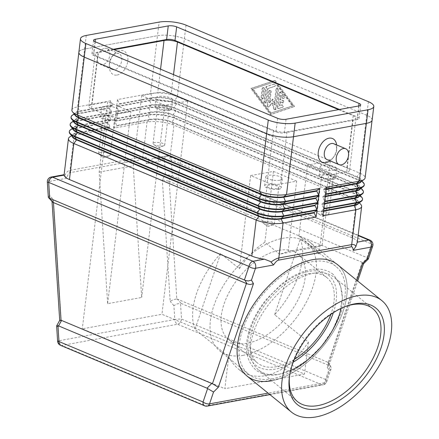 <?xml version="1.0" encoding="UTF-8"?>
<svg xmlns="http://www.w3.org/2000/svg" width="439" height="439" viewBox="0 0 439 439"><rect width="100%" height="100%" fill="white"/><g stroke="black" fill="none" stroke-linecap="round" stroke-linejoin="round"><path stroke-width="0.33" stroke-dasharray="2.19 1.65" d="M333.783 143.745A8.61 5.68 -67.2 0 1 336.647 149.809A8.61 5.68 -67.2 0 1 333.453 157.42A8.61 5.68 -67.2 0 1 329.464 159.845A8.61 5.68 -67.2 0 1 327.121 159.626M116.593 53.366A8.61 5.68 -67.2 0 1 118.936 53.585A8.61 5.68 -67.2 0 1 121.405 62.075A8.61 5.68 -67.2 0 1 114.617 69.691A8.61 5.68 -67.2 0 1 112.274 69.472A8.61 5.68 -67.2 0 1 109.41 63.408A8.61 5.68 -67.2 0 1 112.603 55.791A8.61 5.68 -67.2 0 1 116.593 53.366M117.109 75.025A12.918 8.522 112.8 0 0 127.782 61.098A12.918 8.522 112.8 0 0 120.072 50.54A12.918 8.522 112.8 0 0 114.091 54.178A12.918 8.522 112.8 0 0 109.3 65.598A12.918 8.522 112.8 0 0 117.109 75.025M104.658 48.356A8.61 5.68 -67.2 0 1 107.001 48.581A8.61 5.68 -67.2 0 1 109.47 57.07A8.61 5.68 -67.2 0 1 102.682 64.681A8.61 5.68 -67.2 0 1 100.339 64.462A8.61 5.68 -67.2 0 1 97.864 55.972A8.61 5.68 -67.2 0 1 104.658 48.356M149.759 160.01L146.439 163.648C145.183 160.597 143.954 159.165 142.752 159.346A9.57 6.607 79.6 0 1 142.73 158.144A9.57 6.607 79.6 0 1 142.818 156.964C144.93 156.608 147.246 157.617 149.759 160.01L154.089 158.194L156.997 158.095L168.417 155.999A4.785 3.155 -67.2 0 1 169.717 156.125A4.785 3.155 -67.2 0 1 170.661 156.888A4.785 3.155 -67.2 0 1 171.27 159.911L172.302 175.825L171.638 175.66L168.549 181.181L162.331 179.743L165.415 174.223L171.638 175.66M142.752 159.346L69.889 172.703C68.693 172.955 67.677 174.799 66.838 178.234L64.654 175.156L64.072 175.123M168.549 181.181L169.213 181.351L176.807 298.997L173.482 299.601L170.178 301.341L162.331 179.743M176.807 298.997L177.411 299.146L181.131 303.42L180.528 303.272L181.548 319.076A4.785 3.155 -67.2 0 1 180.166 322.467A4.785 3.155 -67.2 0 1 177.597 324.234L61.833 345.455L205.907 405.91A4.785 3.303 -100.4 0 0 207.318 406.08M66.838 178.234L48.756 181.548L49.651 195.437L53.377 199.712L61.224 321.304L58.135 326.83L59.035 340.719L174.799 319.499L173.899 305.61L177.202 303.876L180.528 303.272M356.786 280.28L327.307 367.273L329.299 370.823L331.11 368.831L331.236 368.195L330.935 366.938L329.607 365.72L327.615 362.175L328.196 362.526L362.159 262.313L362.691 262.648L367.509 257.852L172.302 175.825M327.307 367.273L329.206 364.946L328.943 363.393L328.196 362.526M61.224 321.304L59.72 320.388M53.377 199.712L52.049 201.386L52.208 202.011M363.508 263.806L362.691 262.648M49.651 195.437L48.312 197.292M368.337 258.972L367.509 257.852M108.477 155.96A5.883 1.751 -173.1 0 1 99.302 154.544A5.883 1.751 -173.1 0 1 98.561 153.546A5.883 1.751 -173.1 0 1 100.328 152.542A5.883 1.751 -173.1 0 1 106.77 152.904A5.883 1.751 -173.1 0 1 110.244 154.956A5.883 1.751 -173.1 0 1 109.289 155.757A5.883 1.751 -173.1 0 1 108.477 155.96M112.867 119.682A5.883 1.751 -173.1 0 1 106.425 119.326A5.883 1.751 -173.1 0 1 102.951 117.268A5.883 1.751 -173.1 0 1 104.718 116.264A5.883 1.751 -173.1 0 1 111.16 116.626A5.883 1.751 -173.1 0 1 114.634 118.684A5.883 1.751 -173.1 0 1 112.867 119.682M114.595 120.407A8.374 2.491 -173.1 0 1 105.42 119.896A8.374 2.491 -173.1 0 1 100.482 116.966A8.374 2.491 -173.1 0 1 102.989 115.539A8.374 2.491 -173.1 0 1 112.164 116.055A8.374 2.491 -173.1 0 1 117.103 118.98A8.374 2.491 -173.1 0 1 114.595 120.407M115.693 111.341A8.374 2.491 -173.1 0 1 106.518 110.826A8.374 2.491 -173.1 0 1 101.579 107.901A8.374 2.491 -173.1 0 1 104.087 106.468A8.374 2.491 -173.1 0 1 113.262 106.984A8.374 2.491 -173.1 0 1 118.201 109.909A8.374 2.491 -173.1 0 1 115.693 111.341M327.077 214.847A5.883 1.751 -173.1 0 1 317.896 213.431A5.883 1.751 -173.1 0 1 317.161 212.427A5.883 1.751 -173.1 0 1 318.923 211.422A5.883 1.751 -173.1 0 1 325.37 211.785A5.883 1.751 -173.1 0 1 328.838 213.842A5.883 1.751 -173.1 0 1 327.884 214.638A5.883 1.751 -173.1 0 1 327.077 214.847M331.467 178.569A5.883 1.751 -173.1 0 1 325.019 178.207A5.883 1.751 -173.1 0 1 321.551 176.154A5.883 1.751 -173.1 0 1 323.313 175.15A5.883 1.751 -173.1 0 1 329.76 175.512A5.883 1.751 -173.1 0 1 333.228 177.565A5.883 1.751 -173.1 0 1 331.467 178.569M333.19 179.293A8.374 2.491 -173.1 0 1 324.02 178.777A8.374 2.491 -173.1 0 1 319.076 175.852A8.374 2.491 -173.1 0 1 321.589 174.426A8.374 2.491 -173.1 0 1 330.759 174.941A8.374 2.491 -173.1 0 1 335.703 177.866A8.374 2.491 -173.1 0 1 333.19 179.293M334.288 170.222A8.374 2.491 -173.1 0 1 325.118 169.712A8.374 2.491 -173.1 0 1 320.174 166.782A8.374 2.491 -173.1 0 1 322.687 165.355A8.374 2.491 -173.1 0 1 331.857 165.871A8.374 2.491 -173.1 0 1 336.801 168.796A8.374 2.491 -173.1 0 1 334.288 170.222M162.957 145.978A5.883 1.751 -173.1 0 1 153.776 144.563A5.883 1.751 -173.1 0 1 153.041 143.558A5.883 1.751 -173.1 0 1 154.802 142.554A5.883 1.751 -173.1 0 1 161.25 142.916A5.883 1.751 -173.1 0 1 164.718 144.974A5.883 1.751 -173.1 0 1 163.763 145.77A5.883 1.751 -173.1 0 1 162.957 145.978M167.347 109.701A5.883 1.751 -173.1 0 1 160.899 109.338A5.883 1.751 -173.1 0 1 157.431 107.286A5.883 1.751 -173.1 0 1 159.192 106.282A5.883 1.751 -173.1 0 1 165.64 106.644A5.883 1.751 -173.1 0 1 169.108 108.696A5.883 1.751 -173.1 0 1 167.347 109.701M169.07 110.425A8.374 2.491 -173.1 0 1 159.9 109.909A8.374 2.491 -173.1 0 1 154.956 106.984A8.374 2.491 -173.1 0 1 157.469 105.558A8.374 2.491 -173.1 0 1 166.639 106.073A8.374 2.491 -173.1 0 1 171.583 108.998A8.374 2.491 -173.1 0 1 169.07 110.425M170.167 101.354A8.374 2.491 -173.1 0 1 160.998 100.844A8.374 2.491 -173.1 0 1 156.054 97.913A8.374 2.491 -173.1 0 1 158.567 96.487A8.374 2.491 -173.1 0 1 167.736 97.003A8.374 2.491 -173.1 0 1 172.681 99.927A8.374 2.491 -173.1 0 1 170.167 101.354M272.597 224.828A5.883 1.751 -173.1 0 1 263.422 223.413A5.883 1.751 -173.1 0 1 262.681 222.414A5.883 1.751 -173.1 0 1 264.448 221.41A5.883 1.751 -173.1 0 1 270.89 221.772A5.883 1.751 -173.1 0 1 274.364 223.824A5.883 1.751 -173.1 0 1 273.409 224.625A5.883 1.751 -173.1 0 1 272.597 224.828M276.987 188.556A5.883 1.751 -173.1 0 1 270.545 188.194A5.883 1.751 -173.1 0 1 267.071 186.136A5.883 1.751 -173.1 0 1 268.838 185.132A5.883 1.751 -173.1 0 1 275.28 185.494A5.883 1.751 -173.1 0 1 278.754 187.552A5.883 1.751 -173.1 0 1 276.987 188.556M278.716 189.275A8.374 2.491 -173.1 0 1 269.541 188.765A8.374 2.491 -173.1 0 1 264.602 185.84A8.374 2.491 -173.1 0 1 267.11 184.407A8.374 2.491 -173.1 0 1 276.285 184.923A8.374 2.491 -173.1 0 1 281.223 187.848A8.374 2.491 -173.1 0 1 278.716 189.275M279.813 180.209A8.374 2.491 -173.1 0 1 270.638 179.694A8.374 2.491 -173.1 0 1 265.699 176.769A8.374 2.491 -173.1 0 1 268.207 175.337A8.374 2.491 -173.1 0 1 277.382 175.852A8.374 2.491 -173.1 0 1 282.321 178.777A8.374 2.491 -173.1 0 1 279.813 180.209M271.631 380.794A71.76 40.415 -50.9 0 0 335.187 328.652A71.76 40.415 -50.9 0 0 337.366 264.525A71.76 40.415 -50.9 0 1 335.187 328.652A71.76 40.415 -50.9 0 1 271.631 380.794A71.76 40.415 -50.9 0 1 246.937 375.971L238.695 369.281C246.312 375.329 255.207 377.474 265.37 375.713C281.586 372.239 295.93 361.039 308.387 342.102L274.638 314.719A71.76 40.415 129.1 0 0 300.314 238.937L319.032 254.126C316.365 248.99 313.04 244.797 309.056 241.549L298.921 236.023L313.715 248.03L300.534 249.851L279.67 254.269L264.871 242.262C255.218 248.452 246.718 257.276 239.359 268.728L220.641 253.539L194.965 329.321L228.714 356.704C231.386 361.84 234.711 366.033 238.695 369.281M272.317 378.775A69.367 39.071 -50.9 0 1 248.441 374.11A69.367 39.071 -50.9 0 1 250.548 312.118A69.367 39.071 -50.9 0 1 311.986 261.715A69.367 39.071 -50.9 0 1 335.857 266.38A69.367 39.071 -50.9 0 1 333.755 328.372A69.367 39.071 -50.9 0 1 272.317 378.775M243.387 355.299A69.367 39.071 -50.9 0 1 219.511 350.635A69.367 39.071 -50.9 0 1 221.618 288.642A69.367 39.071 -50.9 0 1 283.051 238.24A69.367 39.071 -50.9 0 1 306.927 242.904A69.367 39.071 -50.9 0 1 304.82 304.896A69.367 39.071 -50.9 0 1 243.387 355.299M294.328 359.354A55.018 30.988 -50.9 0 1 276.422 366.664A55.018 30.988 -50.9 0 1 257.484 362.965A55.018 30.988 -50.9 0 1 259.153 313.803A55.018 30.988 -50.9 0 1 307.882 273.826A55.018 30.988 -50.9 0 1 326.814 277.525A55.018 30.988 -50.9 0 1 330.869 314.324M278.952 250.351A55.018 30.988 -50.9 0 1 297.883 254.049A55.018 30.988 -50.9 0 1 296.215 303.212A55.018 30.988 -50.9 0 1 247.486 343.188A55.018 30.988 -50.9 0 1 228.554 339.49A55.018 30.988 -50.9 0 1 230.223 290.327A55.018 30.988 -50.9 0 1 278.952 250.351M341.048 308.397A59.803 33.682 129.1 0 0 334.079 277.256A59.803 33.682 129.1 0 0 313.501 273.239A59.803 33.682 129.1 0 0 260.536 316.689A59.803 33.682 129.1 0 0 258.719 370.132A59.803 33.682 129.1 0 0 279.303 374.149A59.803 33.682 129.1 0 0 290.629 370.532M345.822 306.345A59.803 33.682 129.1 0 0 344.873 306.674A59.803 33.682 129.1 0 0 289.729 374.632A59.803 33.682 129.1 0 0 289.603 375.63M220.641 253.539A71.76 40.415 129.1 0 0 194.965 329.321M274.638 314.719L300.314 238.937M296.66 181.12L273.448 171.38L250.636 175.562L267.214 182.52A9.57 2.848 6.9 0 0 280.653 184.051L296.66 181.12L288.154 251.404L279.67 254.269M288.154 251.404L322.199 245.165L330.704 174.881L346.706 171.945A9.57 2.848 6.9 0 0 349.576 170.316A9.57 2.848 6.9 0 0 346.887 167.917L330.309 160.959L307.498 165.141L330.704 174.881M313.715 248.03L322.199 245.165M273.448 171.38L264.871 242.262M228.714 356.704L224.845 388.685L304.518 374.083L161.947 314.258L82.274 328.86L224.845 388.685M141.72 95.576L164.927 105.316L187.738 101.135L171.161 94.176A9.57 2.848 6.9 0 0 157.722 92.645L141.72 95.576L133.215 165.86L141.676 297.444L107.632 303.684L99.165 172.099L107.67 101.815L91.669 104.751A9.57 2.848 6.9 0 0 88.799 106.381A9.57 2.848 6.9 0 0 91.488 108.779L108.065 115.737L82.274 328.86M338.612 109.646L353.197 115.77A9.57 2.848 -173.1 0 1 355.886 118.168A9.57 2.848 -173.1 0 1 353.016 119.798L286.963 131.903A9.57 2.848 -173.1 0 1 273.524 130.372L97.798 56.631A9.57 2.848 -173.1 0 1 95.109 54.233A9.57 2.848 -173.1 0 1 97.979 52.603L114.008 49.662M250.636 175.562L239.359 268.728M308.387 342.102L304.518 374.083M164.927 105.316L141.676 297.444M99.165 172.099L133.215 165.86M298.921 236.023L307.498 165.141M107.632 303.684L130.877 111.555L107.67 101.815M108.065 115.737L130.877 111.555M187.738 101.135L161.947 314.258M330.309 160.959L319.032 254.126M64.868 175.567C66.152 172.483 67.847 170.733 69.949 170.321L142.818 156.964L147.038 122.08L114.008 128.133L116.714 125.933L149.743 119.88A15.788 4.697 -173.1 0 1 171.918 122.415L354.273 198.933A15.788 4.697 -173.1 0 1 358.109 201.342A15.788 4.697 -173.1 0 1 358.712 202.889A15.788 4.697 -173.1 0 1 358.636 203.208M366.373 123.348L293.504 136.705A19.135 5.691 -173.1 0 1 266.627 133.632L84.272 57.114A19.135 5.691 -173.1 0 1 78.894 52.318A19.135 5.691 -173.1 0 1 84.628 49.053L157.491 35.696A19.135 5.691 -173.1 0 1 184.369 38.769L366.73 115.287A19.135 5.691 -173.1 0 1 372.107 120.083A19.135 5.691 -173.1 0 1 366.373 123.348L366.367 123.359M336.658 144.947A12.918 8.522 -67.2 0 1 336.762 147.614A12.918 8.522 -67.2 0 1 331.966 159.033A12.918 8.522 -67.2 0 1 329.991 160.828M58.135 326.83L56.62 325.974M357.28 242.597L357.291 242.141A19.135 5.691 6.9 0 0 351.913 237.718L169.558 161.201A19.135 5.691 6.9 0 0 156.997 158.095M362.159 262.313L169.213 181.351M327.615 362.175L177.411 299.146M181.131 303.42L329.607 365.72M277.349 107.05L279.056 92.936A1.196 0.823 79.6 0 1 279.67 92.108A1.196 0.823 79.6 0 1 280.417 92.475L283.418 96.481A1.196 0.823 79.6 0 1 283.704 97.694A1.196 0.823 79.6 0 1 283.1 98.468A1.196 0.823 79.6 0 1 282.348 98.1L280.477 95.592L279.994 99.554L282.486 100.597A1.196 0.823 79.6 0 1 283.182 101.832A1.196 0.823 79.6 0 1 282.562 102.907A1.196 0.823 79.6 0 1 282.211 102.863L279.72 101.821L279.242 105.783L281.514 105.02A1.196 0.823 79.6 0 1 281.591 104.998A1.196 0.823 79.6 0 1 282.606 105.969A1.196 0.823 79.6 0 1 282.101 107.33L278.474 108.554A1.196 0.823 79.6 0 1 278.392 108.576A1.196 0.823 79.6 0 1 277.349 107.05L278.03 106.924A1.196 0.823 -100.4 0 0 279.072 108.449A1.196 0.823 -100.4 0 0 279.155 108.428L282.782 107.204A1.196 0.823 -100.4 0 0 283.292 105.843A1.196 0.823 -100.4 0 0 282.272 104.872A1.196 0.823 -100.4 0 0 282.195 104.894L279.923 105.656L280.4 101.7L282.892 102.742A1.196 0.823 -100.4 0 0 283.243 102.781A1.196 0.823 -100.4 0 0 283.868 101.711A1.196 0.823 -100.4 0 0 283.166 100.471L280.675 99.428L281.158 95.466L283.029 97.974A1.196 0.823 -100.4 0 0 283.781 98.341A1.196 0.823 -100.4 0 0 284.384 97.568A1.196 0.823 -100.4 0 0 284.099 96.355L281.097 92.349A1.196 0.823 -100.4 0 0 280.351 91.981A1.196 0.823 -100.4 0 0 279.736 92.81L278.03 106.924M281.158 95.466L280.477 95.592M280.675 99.428L279.994 99.554M280.4 101.7L279.72 101.821M279.923 105.656L279.242 105.783M262.165 88.546A1.196 0.823 79.6 0 1 262.78 87.718A1.196 0.823 79.6 0 1 263.823 89.243L262.736 98.221A1.196 0.823 79.6 0 1 262.127 99.049A1.196 0.823 79.6 0 1 261.079 97.524L262.165 88.546L262.846 88.42L261.759 97.403A1.196 0.823 -100.4 0 0 262.807 98.923A1.196 0.823 -100.4 0 0 263.416 98.095L264.503 89.117A1.196 0.823 -100.4 0 0 263.46 87.591A1.196 0.823 -100.4 0 0 262.846 88.42M252.507 89.21L274.298 81.868L292.292 105.903L270.501 113.246L252.507 89.21L274.298 81.868M274.979 81.742L292.972 105.783L292.292 105.903M292.972 105.783L270.501 113.246M271.181 113.125L253.188 89.084M250.845 88.513L274.457 80.562L293.954 106.6L270.342 114.557L250.845 88.513L251.525 88.387L271.022 114.431L294.635 106.479L275.138 80.436L251.525 88.387M275.138 80.436L274.457 80.562M294.635 106.479L293.954 106.6M271.022 114.431L270.342 114.557M265.793 87.372A1.196 0.823 79.6 0 1 266.325 86.56L273.59 84.118A1.196 0.823 79.6 0 1 273.673 84.096A1.196 0.823 79.6 0 1 274.688 85.062A1.196 0.823 79.6 0 1 274.183 86.428L267.373 88.722L265.743 102.183A1.196 0.823 79.6 0 1 265.129 103.011A1.196 0.823 79.6 0 1 264.086 101.486L265.793 87.372L266.473 87.246L264.766 101.36A1.196 0.823 -100.4 0 0 265.809 102.885A1.196 0.823 -100.4 0 0 266.424 102.057L268.053 88.596L274.863 86.302A1.196 0.823 -100.4 0 0 275.368 84.941A1.196 0.823 -100.4 0 0 274.353 83.97A1.196 0.823 -100.4 0 0 274.271 83.992L267.005 86.439A1.196 0.823 -100.4 0 0 266.473 87.246M268.053 88.596L267.373 88.722M268.8 91.328A1.196 0.823 79.6 0 1 269.409 90.5A1.196 0.823 79.6 0 1 270.457 92.025L269.156 102.775L272.191 99.263L274.128 104.861L276.054 88.93A1.196 0.823 79.6 0 1 276.669 88.102A1.196 0.823 79.6 0 1 277.711 89.627L275.374 108.971A1.196 0.823 79.6 0 1 274.759 109.799A1.196 0.823 79.6 0 1 273.799 109.02L271.736 103.05L268.498 106.798A1.196 0.823 79.6 0 1 268.13 107.017A1.196 0.823 79.6 0 1 267.082 105.492L268.8 91.328L269.48 91.202L267.763 105.365A1.196 0.823 -100.4 0 0 268.811 106.891A1.196 0.823 -100.4 0 0 269.178 106.672L272.416 102.929L274.479 108.894A1.196 0.823 -100.4 0 0 275.44 109.673A1.196 0.823 -100.4 0 0 276.054 108.845L278.397 89.501A1.196 0.823 -100.4 0 0 277.349 87.976A1.196 0.823 -100.4 0 0 276.735 88.804L274.809 104.734L272.871 99.137L269.837 102.649L271.137 91.899A1.196 0.823 -100.4 0 0 270.095 90.374A1.196 0.823 -100.4 0 0 269.48 91.202M269.837 102.649L269.156 102.775M272.871 99.137L272.191 99.263M274.809 104.734L274.128 104.861M272.416 102.929L271.736 103.05M363.552 182.827A19.135 5.691 6.9 0 0 358.91 179.902L176.555 103.384A19.135 5.691 6.9 0 0 149.672 100.317L116.642 106.37L117.465 99.565L150.495 93.512A19.135 5.691 -173.1 0 1 177.378 96.58L359.733 173.103A19.135 5.691 -173.1 0 1 365.111 177.899M69.263 131.898A19.135 5.691 -173.1 0 1 74.998 128.632L108.021 122.58L109.959 126.728L109.904 127.184L76.88 133.237A15.788 4.697 6.9 0 0 73.104 134.57A15.788 4.697 6.9 0 0 72.15 135.931A15.788 4.697 6.9 0 0 72.144 136.26M109.904 127.184L107.198 129.384L74.175 135.437A19.135 5.691 6.9 0 0 69.598 137.056M72.808 137.023A15.788 4.697 -173.1 0 1 72.205 135.475A15.788 4.697 -173.1 0 1 76.935 132.781L109.959 126.728M70.141 124.643A19.135 5.691 -173.1 0 1 75.876 121.378L108.899 115.325L110.837 119.474L110.782 119.924L77.758 125.977A15.788 4.697 6.9 0 0 73.982 127.315A15.788 4.697 6.9 0 0 73.028 128.676A15.788 4.697 6.9 0 0 73.022 129.006M110.782 119.924L108.076 122.124L75.053 128.177A19.135 5.691 6.9 0 0 70.476 129.801M73.686 129.768A15.788 4.697 -173.1 0 1 73.083 128.221A15.788 4.697 -173.1 0 1 77.813 125.527L110.837 119.474M71.019 117.389A19.135 5.691 -173.1 0 1 76.754 114.124L109.777 108.071L111.715 112.219L111.66 112.669L78.636 118.722A15.788 4.697 6.9 0 0 74.86 120.061A15.788 4.697 6.9 0 0 73.9 121.416A15.788 4.697 6.9 0 0 73.9 121.751M111.66 112.669L108.954 114.87L75.931 120.923A19.135 5.691 6.9 0 0 71.354 122.547M74.564 122.508A15.788 4.697 -173.1 0 1 73.955 120.966A15.788 4.697 -173.1 0 1 78.691 118.272L111.715 112.219M108.021 122.58L107.198 129.384M108.899 115.325L108.076 122.124M109.777 108.071L108.954 114.87M71.897 110.134A19.135 5.691 -173.1 0 1 77.632 106.869L110.655 100.816L112.593 104.965L112.538 105.415L109.832 107.615L76.809 113.668A19.135 5.691 6.9 0 0 72.232 115.292M112.538 105.415L79.514 111.468A15.788 4.697 6.9 0 0 75.738 112.807A15.788 4.697 6.9 0 0 74.778 114.162A15.788 4.697 6.9 0 0 74.778 114.491M75.442 115.254A15.788 4.697 -173.1 0 1 74.833 113.712A15.788 4.697 -173.1 0 1 79.569 111.018L112.593 104.965M110.655 100.816L109.832 107.615M323.45 211.181L320.953 211.636L322.89 215.785M360.918 204.59A19.135 5.691 6.9 0 0 356.276 201.671L173.921 125.148A19.135 5.691 6.9 0 0 147.038 122.08L149.743 119.88L149.798 119.43L116.769 125.483L114.831 121.334L147.861 115.281A19.135 5.691 -173.1 0 1 174.744 118.349L357.099 194.867A19.135 5.691 -173.1 0 1 362.477 199.663M362.674 190.082A19.135 5.691 6.9 0 0 358.032 187.162L175.677 110.639A19.135 5.691 6.9 0 0 148.794 107.571L115.764 113.624L116.587 106.82L149.617 100.767A19.135 5.691 -173.1 0 1 176.5 103.84L358.855 180.358A19.135 5.691 -173.1 0 1 364.233 185.154M361.796 197.336A19.135 5.691 6.9 0 0 357.154 194.417L174.799 117.893A19.135 5.691 6.9 0 0 147.916 114.826L114.886 120.879L115.709 114.074L148.739 108.021A19.135 5.691 -173.1 0 1 175.622 111.094L357.977 187.612A19.135 5.691 -173.1 0 1 363.355 192.408M114.008 128.133L114.831 121.334M357.812 203.795A15.788 4.697 6.9 0 0 358.767 202.434A15.788 4.697 6.9 0 0 354.328 198.477L171.973 121.96A15.788 4.697 6.9 0 0 149.798 119.43L147.916 114.826L150.621 112.625A15.788 4.697 -173.1 0 1 172.796 115.155L355.151 191.678A15.788 4.697 -173.1 0 1 358.987 194.087A15.788 4.697 -173.1 0 1 359.59 195.635A15.788 4.697 -173.1 0 1 359.514 195.953M323.713 208.98L321.008 211.181L323.505 210.725M114.886 120.879L117.592 118.678L150.621 112.625L150.676 112.17L117.647 118.223L115.709 114.074M324.328 203.926L321.831 204.382L323.768 208.53M358.69 196.54A15.788 4.697 6.9 0 0 359.645 195.179A15.788 4.697 6.9 0 0 355.206 191.223L172.851 114.705A15.788 4.697 6.9 0 0 150.676 112.17L148.739 108.021L148.794 107.571L151.499 105.371A15.788 4.697 -173.1 0 1 173.674 107.901L356.029 184.424A15.788 4.697 -173.1 0 1 359.865 186.833A15.788 4.697 -173.1 0 1 360.468 188.38A15.788 4.697 -173.1 0 1 360.392 188.699M324.591 201.726L321.886 203.926L324.383 203.471M325.206 196.667L322.709 197.127L324.646 201.276M115.764 113.624L118.47 111.424L151.499 105.371L151.554 104.916L118.525 110.968L116.587 106.82M359.568 189.28A15.788 4.697 6.9 0 0 360.523 187.925A15.788 4.697 6.9 0 0 356.084 183.968L173.729 107.451A15.788 4.697 6.9 0 0 151.554 104.916L149.617 100.767L149.672 100.317L152.377 98.117A15.788 4.697 -173.1 0 1 174.552 100.646L356.907 177.169A15.788 4.697 -173.1 0 1 360.743 179.578A15.788 4.697 -173.1 0 1 361.346 181.126A15.788 4.697 -173.1 0 1 361.27 181.444M325.469 194.472L322.764 196.672L325.261 196.217M321.008 211.181L320.953 211.636M116.769 125.483L116.714 125.933M321.886 203.926L321.831 204.382M117.647 118.223L117.592 118.678M322.764 196.672L322.709 197.127M118.525 110.968L118.47 111.424M326.084 189.412L323.587 189.873L325.524 194.016M116.642 106.37L119.348 104.169L152.377 98.117L152.432 97.661L119.403 103.714L117.465 99.565M360.446 182.026A15.788 4.697 6.9 0 0 361.401 180.67A15.788 4.697 6.9 0 0 356.962 176.714L174.607 100.196A15.788 4.697 6.9 0 0 152.432 97.661L150.495 93.512L157.491 35.696L84.595 49.047A19.135 5.691 6.9 0 0 78.855 52.312M326.347 187.217L323.642 189.418L326.139 188.962M323.642 189.418L323.587 189.873M119.403 103.714L119.348 104.169M372.14 120.088A19.135 5.691 6.9 0 0 366.763 115.292L184.375 38.758A19.135 5.691 6.9 0 0 157.491 35.691L159.137 22.087M113.163 49.311L93.71 52.872A5.981 1.778 6.9 0 0 91.921 53.893A5.981 1.778 6.9 0 0 93.6 55.391L275.988 131.93A5.981 1.778 6.9 0 0 284.39 132.885L357.286 119.529A5.981 1.778 6.9 0 0 359.08 118.508A5.981 1.778 6.9 0 0 357.395 117.01L339.479 109.487M333.355 312.683A57.888 32.601 129.1 0 0 308.705 271.406A57.888 32.601 129.1 0 0 250.954 327.796A57.888 32.601 129.1 0 0 275.599 369.089A57.888 32.601 129.1 0 0 293.236 362.12M165.415 174.223L164.521 160.334A4.785 3.303 79.6 0 1 165.58 156.663A4.785 3.303 79.6 0 1 167.007 155.829A4.785 3.303 79.6 0 1 168.417 155.999L358.125 235.606M366.977 257.517L371.57 243.958L171.27 159.911A4.785 0.582 176.3 0 0 167.907 159.95A4.785 0.582 176.3 0 0 164.521 160.334L146.439 163.648M372.744 245.906A4.785 2.173 -161.3 0 0 371.57 243.958A4.785 3.155 112.8 0 0 370.96 240.934A4.785 3.155 112.8 0 0 370.017 240.171M51.242 177.043A4.785 3.303 -100.4 0 0 49.816 177.877A4.785 3.303 -100.4 0 0 48.756 181.548A4.785 0.582 176.3 0 0 47.33 182.048M204.607 405.79A4.785 3.155 -67.2 0 0 205.907 405.91L321.672 384.696L177.597 324.234A4.785 3.303 -100.4 0 1 175.682 322.44A4.785 3.303 -100.4 0 1 174.799 319.499A4.785 0.582 176.3 0 1 178.185 319.12A4.785 0.582 176.3 0 1 181.548 319.076L325.623 379.537A4.785 2.173 -161.3 0 1 326.797 381.48A4.785 2.173 -161.3 0 1 326.753 381.694A4.785 2.173 -161.3 0 1 325.288 382.649L268.086 393.135M269.908 394.612L323.082 384.866A4.785 3.303 -100.4 0 1 321.672 384.696A4.785 3.155 112.8 0 0 324.24 382.923A4.785 3.155 112.8 0 0 325.623 379.537L330.188 366.071M57.608 341.218A4.785 0.582 176.3 0 1 59.035 340.719A4.785 3.303 -100.4 0 0 59.918 343.655A4.785 3.303 -100.4 0 0 61.833 345.455A4.785 3.155 112.8 0 1 60.527 345.328M331.11 368.831L326.753 381.694A4.785 4.785 0 0 1 323.082 384.866A4.785 3.303 -100.4 0 0 323.812 384.597A4.785 3.303 -100.4 0 0 325.288 382.649L329.299 370.823M69.889 172.703A9.57 6.607 79.6 0 1 69.867 171.495A9.57 6.607 79.6 0 1 69.949 170.321L74.175 135.437L76.88 133.237L74.998 128.632L77.813 125.527L75.931 120.923L78.636 118.722L78.691 118.272L76.809 113.668L79.514 111.468L79.569 111.018L77.632 106.869L84.628 49.053M97.798 56.631L91.488 108.779M273.524 130.372L267.214 182.52M160.559 69.197L157.722 92.645M97.979 52.603L91.669 104.751M353.197 115.77L346.887 167.917M173.526 74.641L171.161 94.176M353.016 119.798L346.706 171.945M286.963 131.903L280.653 184.051M173.899 305.61L170.178 301.341M279.736 92.81L279.056 92.936M281.097 92.349L280.417 92.475M284.099 96.355L283.418 96.481M283.029 97.974L282.348 98.1M283.166 100.471L282.486 100.597M282.892 102.742L282.211 102.863M282.195 104.894L281.514 105.02M282.782 107.204L282.101 107.33M279.155 108.428L278.474 108.554M264.503 89.117L263.823 89.243M263.416 98.095L262.736 98.221M261.759 97.403L261.079 97.524M267.005 86.439L266.325 86.56M274.271 83.992L273.59 84.118M274.863 86.302L274.183 86.428M266.424 102.057L265.743 102.183M264.766 101.36L264.086 101.486M271.137 91.899L270.457 92.025M276.735 88.804L276.054 88.93M278.397 89.501L277.711 89.627M276.054 108.845L275.374 108.971M274.479 108.894L273.799 109.02M269.178 106.672L268.498 106.798M267.763 105.365L267.082 105.492M186.021 25.155L177.378 96.58L174.552 100.646L176.555 103.384L176.5 103.84L173.674 107.901L175.677 110.639L175.622 111.094L172.796 115.155L174.799 117.893L171.973 121.96L171.918 122.415L173.921 125.148L169.558 161.201M366.73 115.287L359.733 173.103L356.962 176.714L358.855 180.358L356.084 183.968L357.977 187.612L355.206 191.223L357.099 194.867L354.328 198.477L354.273 198.933L356.276 201.671L351.913 237.718M286.036 119.282L284.39 132.885M358.932 105.925L357.286 119.529M358.734 105.958L357.395 117.01M95.06 41.71L93.71 52.872M95.247 41.787L93.6 55.391M277.635 118.327L275.988 131.93M86.242 35.444L84.595 49.047M368.409 101.689L366.763 115.292M333.19 274.375C327.06 269.628 319.455 268.081 310.357 269.744C300.528 271.653 290.673 276.647 280.784 284.73L266.001 299.744C259.806 307.492 254.971 315.614 251.492 324.119C243.59 344.357 244.995 359.601 255.717 369.852C261.842 374.604 269.453 376.146 278.551 374.483L293.318 369.303L308.134 359.492L321.639 346.031L332.521 330.26L339.698 313.715L342.425 297.96L340.296 284.373L333.19 274.375M107.001 48.581L118.936 53.585M330.935 366.938L328.943 363.393M98.561 153.546L102.951 117.268M100.482 116.966L101.579 107.901M109.289 155.757L103.999 157.601L99.302 154.544M317.161 212.427L321.551 176.154M319.076 175.852L320.174 166.782M327.884 214.638L322.594 216.487L317.896 213.431M153.041 143.558L157.431 107.286M154.956 106.984L156.054 97.913M163.763 145.77L158.474 147.614L153.776 144.563M262.681 222.414L267.071 186.136M264.602 185.84L265.699 176.769M273.409 224.625L268.119 226.469L263.422 223.413M337.366 264.525L309.056 241.549M248.441 374.11L219.511 350.635M326.814 277.525L297.883 254.049M372.804 308.683L334.079 277.256M258.719 370.132L297.444 401.553M344.873 306.674L346.799 305.983M289.729 374.632L289.449 376.657M228.554 339.49L257.484 362.965M335.857 266.38L306.927 242.904M282.321 178.777L281.223 187.848M278.754 187.552L274.364 223.824M172.681 99.927L171.583 108.998M169.108 108.696L164.718 144.974M336.801 168.796L335.703 177.866M333.228 177.565L328.838 213.842M118.201 109.909L117.103 118.98M114.634 118.684L110.244 154.956M95.109 54.233L88.799 106.381M355.886 118.168L349.576 170.316M358.175 235.205L169.717 156.125A4.785 4.785 0 0 0 167.007 155.829L154.089 158.194M329.118 365.286L357.681 281.004M112.274 69.472L100.339 64.462M114.091 54.178L112.603 55.791M109.3 65.598L109.41 63.408M336.647 149.809L336.762 147.614M333.453 157.42L331.966 159.033M279.67 92.108L280.351 91.981M283.1 98.468L283.781 98.341M282.562 102.907L283.243 102.781M281.591 104.998L282.272 104.872M278.392 108.576L279.072 108.449M262.78 87.718L263.46 87.591M262.127 99.049L262.807 98.923M273.673 84.096L274.353 83.97M265.129 103.011L265.809 102.885M269.409 90.5L270.095 90.374M276.669 88.102L277.349 87.976M274.759 109.799L275.44 109.673M268.13 107.017L268.811 106.891M73.104 134.57L71.606 135.635M73.982 127.315L72.484 128.38M74.86 120.061L73.362 121.12M72.205 135.475L72.15 135.931M73.083 128.221L73.028 128.676M73.955 120.966L73.9 121.416M75.738 112.807L74.24 113.866M74.833 113.712L74.778 114.162M78.894 52.318L78.85 52.653M358.109 201.342L359.311 202.73M358.987 194.087L360.189 195.476M359.865 186.833L361.067 188.221M358.712 202.889L358.767 202.434M359.59 195.635L359.645 195.179M360.468 188.38L360.523 187.925M360.743 179.578L361.945 180.967M372.107 120.083L372.063 120.418M361.346 181.126L361.401 180.67M359.08 118.508L360.726 104.905M91.921 53.893L93.567 40.289"/><path stroke-width="0.66" d="M339.056 164.63L327.121 159.626A8.61 5.68 -67.2 0 1 324.651 151.137A8.61 5.68 -67.2 0 1 331.44 143.52A8.61 5.68 -67.2 0 1 333.783 143.745L345.723 148.75A8.61 5.68 -67.2 0 1 348.193 157.239A8.61 5.68 -67.2 0 1 341.399 164.855A8.61 5.68 -67.2 0 1 339.056 164.63A8.61 5.68 -67.2 0 1 336.587 156.141A8.61 5.68 -67.2 0 1 343.375 148.53A8.61 5.68 -67.2 0 1 345.723 148.75M329.991 160.828A12.918 8.522 -67.2 0 1 325.99 162.677A12.918 8.522 -67.2 0 1 318.275 152.113A12.918 8.522 -67.2 0 1 328.954 138.186A12.918 8.522 -67.2 0 1 336.658 144.947M355.914 246.515C355.2 244.88 353.796 244.249 351.694 244.616L278.831 257.973A9.57 6.607 79.6 0 1 278.639 259.103A9.57 6.607 79.6 0 1 278.342 260.168L351.205 246.817C352.391 246.63 353.044 247.815 353.154 250.389L355.914 246.515L357.291 242.141M71.606 135.635L69.598 137.056A19.135 5.691 6.9 0 0 68.44 138.702A19.135 5.691 6.9 0 0 73.818 143.498L256.173 220.016A19.135 5.691 6.9 0 0 283.056 223.083L278.831 257.973C276.713 258.379 274.106 259.745 271.022 262.072L273.552 264.975C275.533 262.023 277.13 260.42 278.342 260.168M271.022 262.072L270.199 261.408L264.371 259.175L252.952 261.265A4.785 3.155 112.8 0 0 250.384 263.032A4.785 3.155 112.8 0 0 248.995 266.424L244.402 279.983L245.044 280.296L247.036 283.841L250.203 284.538L253.451 283.665L251.459 280.12L248.211 280.987L245.044 280.296M247.036 283.841L246.394 283.528L212.432 383.741L218.353 387.242L253.451 283.665M212.432 383.741L61.043 320.218L53.448 202.566L49.173 198.104L244.402 279.983M211.85 383.39L207.032 388.186L207.614 388.537L203.054 401.998L58.974 341.542A4.785 0.582 176.3 0 1 57.608 341.224A4.785 0.582 176.3 0 1 57.608 341.218L56.631 325.897L58.557 325.881L61.647 320.36M268.086 393.135L209.524 403.869A4.785 2.173 -161.3 0 1 206.22 403.578A4.785 2.173 -161.3 0 1 203.054 401.998A4.785 3.155 -67.2 0 0 203.663 405.021A4.785 3.155 -67.2 0 0 204.607 405.79A4.785 4.785 0 0 0 207.318 406.08A4.785 3.303 -100.4 0 0 208.048 405.817A4.785 3.303 -100.4 0 0 209.524 403.869L213.535 392.038L207.614 388.537M56.631 325.897L59.72 320.377L61.043 320.218M48.312 197.292L52.894 202.379M48.488 197.737L49.173 198.104M312.667 259.696A71.76 40.415 -50.9 0 1 337.366 264.525A71.76 40.415 -50.9 0 0 312.667 259.696A71.76 40.415 -50.9 0 0 249.111 311.838A71.76 40.415 -50.9 0 0 246.937 375.971A71.76 40.415 -50.9 0 1 249.111 311.838A71.76 40.415 -50.9 0 1 312.667 259.696M330.869 314.324A55.018 30.988 -50.9 0 1 294.328 359.354M316.14 416.913A71.76 40.415 -50.9 0 1 291.447 412.084A71.76 40.415 -50.9 0 1 293.625 347.957A71.76 40.415 -50.9 0 1 357.181 295.815A71.76 40.415 -50.9 0 1 381.875 300.638A71.76 40.415 -50.9 0 1 379.697 364.771A71.76 40.415 -50.9 0 1 316.14 416.913M354.443 303.887A62.19 35.027 -50.9 0 1 380.926 348.253A62.19 35.027 -50.9 0 1 318.879 408.835A62.19 35.027 -50.9 0 1 289.449 376.657A62.19 35.027 -50.9 0 1 346.799 305.983A62.19 35.027 -50.9 0 1 354.443 303.887M289.603 375.63A59.803 33.682 129.1 0 0 297.444 401.553A59.803 33.682 129.1 0 0 318.028 405.576A59.803 33.682 129.1 0 0 370.993 362.12A59.803 33.682 129.1 0 0 372.804 308.683A59.803 33.682 129.1 0 0 352.226 304.661A59.803 33.682 129.1 0 0 345.822 306.345M290.629 370.532A59.803 33.682 129.1 0 0 341.048 308.397M271.631 380.794A71.76 40.415 -50.9 0 1 246.937 375.971L291.447 412.084M114.008 49.662L164.032 40.498A9.57 2.848 -173.1 0 1 177.471 42.029L338.612 109.646M68.44 138.702L64.072 175.123A19.135 5.691 6.9 0 0 69.455 179.546L251.81 256.063A19.135 5.691 6.9 0 0 264.371 259.175M372.063 120.418L365.111 177.899A19.135 5.691 -173.1 0 1 363.953 179.546A19.135 5.691 -173.1 0 1 359.376 181.164L326.347 187.217L325.524 194.016L358.553 187.963A19.135 5.691 6.9 0 0 364.288 184.698L364.233 185.154A19.135 5.691 -173.1 0 1 363.075 186.8A19.135 5.691 -173.1 0 1 358.498 188.419L325.469 194.472L324.646 201.276L357.675 195.223A19.135 5.691 6.9 0 0 363.41 191.953L363.355 192.408A19.135 5.691 -173.1 0 1 362.197 194.054A19.135 5.691 -173.1 0 1 357.62 195.673L324.591 201.726L323.768 208.53L356.797 202.478A19.135 5.691 6.9 0 0 362.532 199.213L362.477 199.663A19.135 5.691 -173.1 0 1 361.319 201.309A19.135 5.691 -173.1 0 1 356.742 202.928L323.713 208.98L322.89 215.785L355.919 209.732A19.135 5.691 6.9 0 0 361.654 206.467A19.135 5.691 6.9 0 0 360.918 204.59L359.311 202.73M74.24 113.866L72.232 115.292A19.135 5.691 6.9 0 0 71.074 116.933A19.135 5.691 6.9 0 0 76.452 121.729L258.807 198.252A19.135 5.691 6.9 0 0 285.69 201.32L318.714 195.267L319.537 188.463L286.513 194.515A19.135 5.691 -173.1 0 1 259.63 191.448L77.275 114.93A19.135 5.691 -173.1 0 1 72.627 112.005A19.135 5.691 -173.1 0 1 71.897 110.134L78.85 52.653M73.362 121.12L71.354 122.547A19.135 5.691 6.9 0 0 70.196 124.193A19.135 5.691 6.9 0 0 75.574 128.984L257.929 205.507A19.135 5.691 6.9 0 0 284.812 208.574L317.836 202.522L318.659 195.723L285.635 201.775A19.135 5.691 -173.1 0 1 258.752 198.702L76.397 122.185A19.135 5.691 -173.1 0 1 71.749 119.265A19.135 5.691 -173.1 0 1 71.019 117.389L71.074 116.933M72.484 128.38L70.476 129.801A19.135 5.691 6.9 0 0 69.318 131.448A19.135 5.691 6.9 0 0 74.696 136.238L257.051 212.761A19.135 5.691 6.9 0 0 283.934 215.829L316.958 209.776L317.781 202.977L284.757 209.03A19.135 5.691 -173.1 0 1 257.874 205.957L75.519 129.439A19.135 5.691 -173.1 0 1 70.871 126.52A19.135 5.691 -173.1 0 1 70.141 124.643L70.196 124.193M72.144 136.26A15.788 4.697 6.9 0 0 76.584 139.887L258.939 216.405A15.788 4.697 6.9 0 0 281.119 218.935L283.056 223.083L316.08 217.031L316.903 210.232L283.879 216.284A19.135 5.691 -173.1 0 1 256.996 213.217L74.641 136.694A19.135 5.691 -173.1 0 1 69.993 133.774A19.135 5.691 -173.1 0 1 69.263 131.898L69.318 131.448M367.224 258.906L368.337 258.983L372.695 246.12A4.785 2.173 -161.3 0 1 371.235 247.075L367.224 258.906L362.405 263.702L363.519 263.779M246.394 283.528L53.448 202.566M207.032 388.186L58.557 325.881M316.08 217.031L314.143 212.882L281.119 218.935L281.174 218.485A15.788 4.697 -173.1 0 1 258.994 215.95L76.638 139.432A15.788 4.697 -173.1 0 1 72.808 137.023L69.993 133.774M316.903 210.232L314.198 212.432L281.174 218.485L283.879 216.284L281.997 211.68L315.021 205.628L316.958 209.776M73.022 129.006A15.788 4.697 6.9 0 0 77.462 132.627L259.817 209.151A15.788 4.697 6.9 0 0 281.997 211.68L282.052 211.23A15.788 4.697 -173.1 0 1 259.872 208.695L77.516 132.177A15.788 4.697 -173.1 0 1 73.686 129.768L70.871 126.52M317.781 202.977L315.076 205.178L282.052 211.23L284.757 209.03L282.875 204.426L315.899 198.373L317.836 202.522M73.9 121.751A15.788 4.697 6.9 0 0 78.34 125.373L260.695 201.896A15.788 4.697 6.9 0 0 282.875 204.426L282.93 203.976A15.788 4.697 -173.1 0 1 260.75 201.441L78.394 124.923A15.788 4.697 -173.1 0 1 74.564 122.508L71.749 119.265M318.659 195.723L315.954 197.923L282.93 203.976L285.635 201.775L283.753 197.171L316.777 191.119L318.714 195.267M314.198 212.432L314.143 212.882M315.076 205.178L315.021 205.628M315.954 197.923L315.899 198.373M74.778 114.491A15.788 4.697 6.9 0 0 79.218 118.118L261.573 194.642A15.788 4.697 6.9 0 0 283.753 197.171L283.808 196.716A15.788 4.697 -173.1 0 1 261.628 194.186L79.272 117.668A15.788 4.697 -173.1 0 1 75.442 115.254L72.627 112.005M319.537 188.463L316.832 190.663L283.808 196.716L286.513 194.515L293.504 136.716L366.406 123.354A19.135 5.691 6.9 0 0 372.14 120.088L373.787 106.485A19.135 5.691 6.9 0 0 368.409 101.689L186.021 25.155A19.135 5.691 6.9 0 0 159.137 22.087L86.242 35.444A19.135 5.691 6.9 0 0 80.502 38.709A19.135 5.691 6.9 0 0 85.885 43.505L268.273 120.039A19.135 5.691 6.9 0 0 295.151 123.112L368.052 109.75A19.135 5.691 6.9 0 0 373.787 106.485M316.832 190.663L316.777 191.119M358.636 203.208A15.788 4.697 -173.1 0 1 353.982 205.584L323.45 211.181M323.505 210.725L354.037 205.128A15.788 4.697 6.9 0 0 357.812 203.795L361.319 201.309M362.532 199.213A19.135 5.691 6.9 0 0 361.796 197.336L360.189 195.476M359.514 195.953A15.788 4.697 -173.1 0 1 354.86 198.329L324.328 203.926M324.383 203.471L354.915 197.874A15.788 4.697 6.9 0 0 358.69 196.54L362.197 194.054M360.392 188.699A15.788 4.697 -173.1 0 1 355.738 191.075L325.206 196.667M363.41 191.953A19.135 5.691 6.9 0 0 362.674 190.082L361.067 188.221M325.261 196.217L355.793 190.619A15.788 4.697 6.9 0 0 359.568 189.28L363.075 186.8M364.288 184.698A19.135 5.691 6.9 0 0 363.552 182.827L361.945 180.967M361.27 181.444A15.788 4.697 -173.1 0 1 356.616 183.82L326.084 189.412M326.139 188.962L356.671 183.365A15.788 4.697 6.9 0 0 360.446 182.026L363.953 179.546M80.502 38.709L78.855 52.312A19.135 5.691 6.9 0 0 84.239 57.108L266.627 133.643A19.135 5.691 6.9 0 0 293.504 136.716L295.151 123.112M358.932 105.925L286.036 119.282A5.981 1.778 -173.1 0 1 277.635 118.327L95.247 41.787A5.981 1.778 -173.1 0 1 93.567 40.289A5.981 1.778 -173.1 0 1 95.356 39.269L168.252 25.912A5.981 1.778 -173.1 0 1 176.654 26.872L359.042 103.406A5.981 1.778 -173.1 0 1 360.726 104.905A5.981 1.778 -173.1 0 1 358.932 105.925M339.479 109.487L175.007 40.476A5.981 1.778 6.9 0 0 166.606 39.515L113.163 49.311M293.236 362.12A57.888 32.601 129.1 0 0 333.355 312.683M353.154 250.389L371.235 247.075A4.785 3.303 79.6 0 0 371.125 242.91A4.785 3.303 79.6 0 0 368.711 240.051L357.335 242.136M49.728 198.291L48.696 182.377A4.785 3.155 -67.2 0 1 50.084 178.986A4.785 3.155 -67.2 0 1 52.653 177.213A4.785 3.303 -100.4 0 0 51.242 177.043A4.785 4.785 0 0 0 47.33 182.059A4.785 0.582 176.3 0 1 47.33 182.048A4.785 0.582 176.3 0 0 48.696 182.377L248.995 266.424A4.785 2.173 -161.3 0 0 252.162 268.004A4.785 2.173 -161.3 0 0 255.471 268.289A4.785 3.303 -100.4 0 0 255.361 264.13A4.785 3.303 -100.4 0 0 252.952 261.265L52.653 177.213L64.072 175.123M251.459 280.12L255.471 268.289L273.552 264.975M57.608 341.224A4.785 4.785 0 0 0 60.527 345.328A4.785 3.155 112.8 0 1 59.583 344.566A4.785 3.155 112.8 0 1 58.974 341.542L57.953 325.738M351.205 246.817A9.57 6.607 -100.4 0 0 351.502 245.747A9.57 6.607 -100.4 0 0 351.694 244.616L355.919 209.732L354.037 205.128L356.742 202.928L354.915 197.874L357.62 195.673L355.793 190.619L358.498 188.419L356.671 183.365L359.376 181.164L366.367 123.359M164.032 40.498L160.559 69.197M177.471 42.029L173.526 74.641M268.273 120.039L259.63 191.448L261.628 194.186L261.573 194.642L258.807 198.252L260.695 201.896L257.929 205.507L259.817 209.151L257.051 212.761L258.939 216.405L256.173 220.016L251.81 256.063M372.744 245.906A4.785 2.173 -161.3 0 1 372.695 246.12A4.785 4.785 0 0 0 370.017 240.171A4.785 3.155 112.8 0 0 368.711 240.051L358.125 235.606M362.405 263.702L356.786 280.28M213.535 392.038L218.353 387.242M84.266 57.125L77.275 114.93L79.272 117.668L76.452 121.729L76.397 122.185L78.394 124.923L75.574 128.984L77.462 132.627L74.696 136.238L76.584 139.887L73.818 143.498L69.455 179.546M359.042 103.406L358.734 105.958M176.654 26.872L175.007 40.476M168.252 25.912L166.606 39.515M95.356 39.269L95.06 41.71M85.885 43.505L84.239 57.108M368.052 109.75L366.406 123.354M207.318 406.08L269.908 394.612M59.704 320.404L52.049 201.836M48.317 197.325L47.33 182.059M381.875 300.638L337.366 264.525M363.487 263.828L368.305 259.037M357.681 281.004L363.508 263.806M204.607 405.79L60.527 345.328M64.083 174.689L51.242 177.043M370.017 240.171L358.175 235.205M361.654 206.467L357.28 242.597"/></g></svg>
